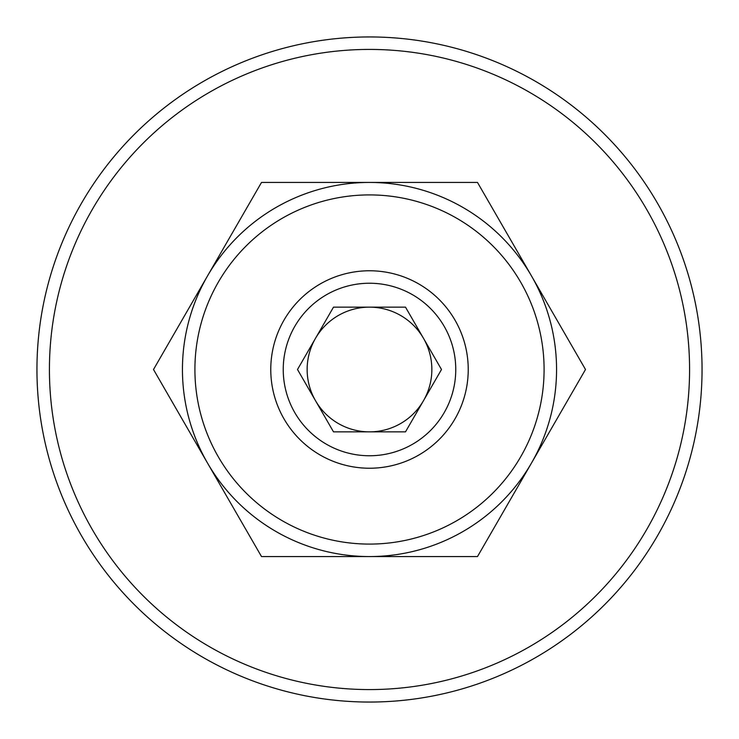<?xml version="1.0" encoding="UTF-8"?>
<svg xmlns="http://www.w3.org/2000/svg" width="739" height="739" viewBox="0 0 739 739"><rect width="100%" height="100%" fill="white"/><g stroke="black" fill="none" stroke-linecap="round" stroke-linejoin="round"><path stroke-width="1.11" d="M369.5 182.441A187.059 187.059 0 0 1 556.559 369.5A187.059 187.059 0 0 1 369.5 556.559L261.504 556.559L153.5 369.5L261.504 182.441L477.496 182.441L585.5 369.5L477.496 556.559L369.5 556.559A187.059 187.059 0 0 1 182.441 369.5A187.059 187.059 0 0 1 369.5 182.441M369.5 194.911A174.589 174.589 0 0 1 544.089 369.5A174.589 174.589 0 0 1 369.5 544.089A174.589 174.589 0 0 1 194.911 369.5A174.589 174.589 0 0 1 369.5 194.911M369.5 455.76A86.26 86.26 0 0 1 283.24 369.5A86.26 86.26 0 0 1 369.5 283.24A86.26 86.26 0 0 1 455.76 369.5A86.26 86.26 0 0 1 369.5 455.76M369.5 468.23A98.73 98.73 0 0 1 270.77 369.5A98.73 98.73 0 0 1 369.5 270.77A98.73 98.73 0 0 1 468.23 369.5A98.73 98.73 0 0 1 369.5 468.23M369.5 36.95A332.55 332.55 0 0 1 702.05 369.5A332.55 332.55 0 0 1 369.5 702.05A332.55 332.55 0 0 1 36.95 369.5A332.55 332.55 0 0 1 369.5 36.95M369.5 49.421A320.079 320.079 0 0 1 689.579 369.5A320.079 320.079 0 0 1 369.5 689.579A320.079 320.079 0 0 1 49.421 369.5A320.079 320.079 0 0 1 369.5 49.421M315.498 400.677A62.353 62.353 0 0 1 369.5 307.147A62.353 62.353 0 0 1 423.502 400.677A62.353 62.353 0 0 1 315.498 400.677L333.501 431.853L297.503 369.5L333.501 307.147L405.499 307.147L441.497 369.5L405.499 431.853L333.501 431.853L405.499 431.853L423.502 400.677L441.497 369.5L405.499 307.147L333.501 307.147L297.503 369.5L315.498 400.677"/></g></svg>
